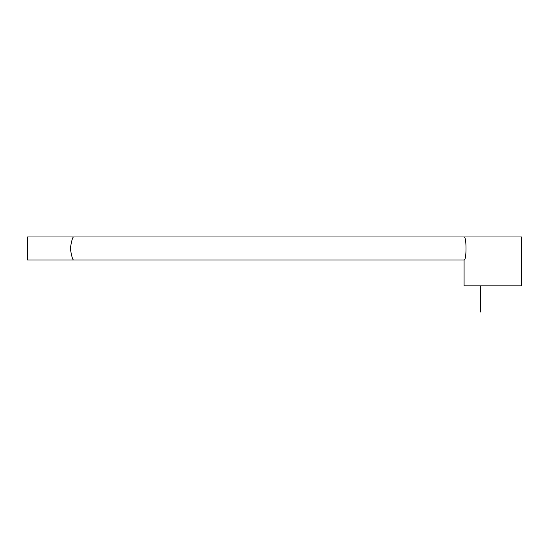 <?xml version="1.0" encoding="UTF-8"?>
<svg xmlns="http://www.w3.org/2000/svg" width="549" height="549" viewBox="0 0 549 549"><rect width="100%" height="100%" fill="white"/><g stroke="black" fill="none" stroke-linecap="round" stroke-linejoin="round"><path stroke-width="0.82" d="M73.422 259.972L27.45 259.972L27.45 236.983L73.422 236.983C72.454 237.669 71.425 241.498 70.341 248.477C71.425 255.457 72.454 259.286 73.422 259.972L464.083 259.972C466.664 260.679 466.664 236.276 464.083 236.983L521.55 236.983L521.55 285.83L464.083 285.83L464.083 259.972M480.656 312.017L480.656 285.83M73.422 236.983L464.083 236.983"/></g></svg>
